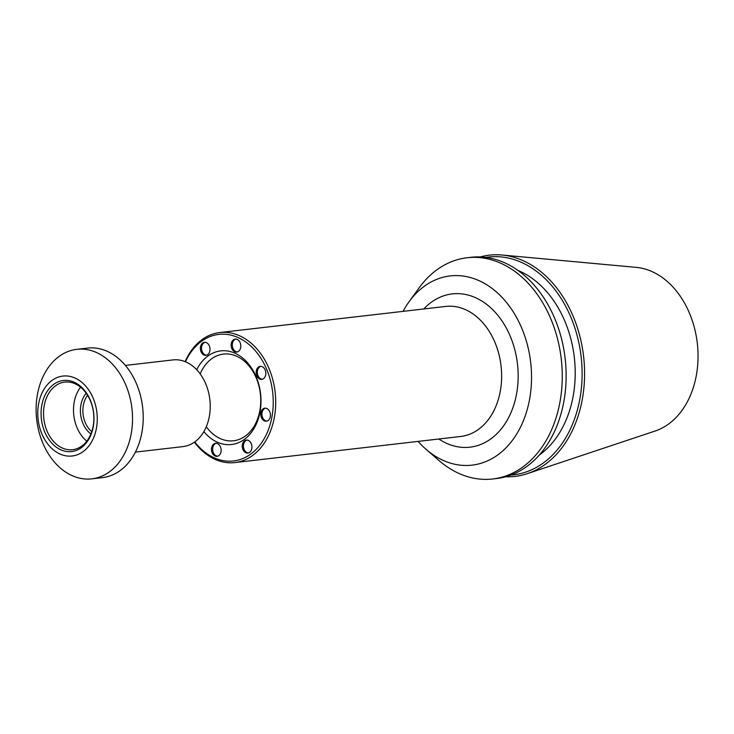 <?xml version="1.0" encoding="UTF-8"?>
<svg xmlns="http://www.w3.org/2000/svg" width="734" height="734" viewBox="0 0 734 734"><rect width="100%" height="100%" fill="white"/><g stroke="black" fill="none" stroke-linecap="round" stroke-linejoin="round"><path stroke-width="1.1" d="M237.302 351.971A6.542 4.817 83.4 0 1 232.494 346.852A6.542 4.817 83.4 0 1 234.651 339.631A6.542 4.817 83.4 0 1 235.807 339.062M233.476 339.769A6.542 4.817 83.4 0 1 235.21 339.09A6.542 4.817 83.4 0 1 240.752 345.035A6.542 4.817 83.4 0 1 236.715 352.091A6.542 4.817 83.4 0 1 231.421 347.375A6.542 4.817 83.4 0 1 233.476 339.769M217.64 456.19A6.542 4.817 83.4 0 1 212.832 451.071A6.542 4.817 83.4 0 1 214.989 443.859A6.542 4.817 83.4 0 1 216.145 443.29M213.814 443.987A6.542 4.817 83.4 0 1 215.548 443.308A6.542 4.817 83.4 0 1 221.09 449.254A6.542 4.817 83.4 0 1 217.053 456.309A6.542 4.817 83.4 0 1 211.759 451.594A6.542 4.817 83.4 0 1 213.814 443.987M266.919 421.077A6.542 4.817 83.4 0 1 262.121 415.958A6.542 4.817 83.4 0 1 264.268 408.746A6.542 4.817 83.4 0 1 265.433 408.177M263.093 408.875A6.542 4.817 83.4 0 1 264.836 408.196A6.542 4.817 83.4 0 1 270.369 414.141A6.542 4.817 83.4 0 1 266.341 421.197A6.542 4.817 83.4 0 1 261.038 416.481A6.542 4.817 83.4 0 1 263.093 408.875M248.413 452.951A6.542 4.817 83.4 0 1 243.615 447.832A6.542 4.817 83.4 0 1 245.762 440.611A6.542 4.817 83.4 0 1 246.918 440.042M244.587 440.749A6.542 4.817 83.4 0 1 246.33 440.061A6.542 4.817 83.4 0 1 251.863 446.015A6.542 4.817 83.4 0 1 247.835 453.071A6.542 4.817 83.4 0 1 242.532 448.355A6.542 4.817 83.4 0 1 244.587 440.749M206.52 355.21A6.542 4.817 83.4 0 1 201.722 350.09A6.542 4.817 83.4 0 1 203.868 342.879A6.542 4.817 83.4 0 1 205.034 342.31M202.694 343.017A6.542 4.817 83.4 0 1 204.437 342.328A6.542 4.817 83.4 0 1 209.97 348.274A6.542 4.817 83.4 0 1 205.942 355.329A6.542 4.817 83.4 0 1 200.639 350.613A6.542 4.817 83.4 0 1 202.694 343.017M262.313 379.258A6.542 4.817 83.4 0 1 257.515 374.129A6.542 4.817 83.4 0 1 259.662 366.917A6.542 4.817 83.4 0 1 260.827 366.349M258.487 367.055A6.542 4.817 83.4 0 1 260.231 366.367A6.542 4.817 83.4 0 1 265.763 372.322A6.542 4.817 83.4 0 1 261.735 379.368A6.542 4.817 83.4 0 1 256.432 374.661A6.542 4.817 83.4 0 1 258.487 367.055M185.482 361.789A63.711 46.848 83.4 0 1 259.258 355.816A63.711 46.848 83.4 0 1 250.404 454.318A63.711 46.848 83.4 0 1 194.749 441.932M194.418 442.171A65.454 48.132 -96.6 0 0 234.825 462.585A65.454 48.132 -96.6 0 0 252.248 455.741A65.454 48.132 -96.6 0 0 272.8 379.689A65.454 48.132 -96.6 0 0 219.796 332.539A65.454 48.132 -96.6 0 0 202.373 339.383A65.454 48.132 -96.6 0 0 185.115 361.633M203.868 431.62A47.123 34.654 -96.6 0 0 244.092 439.583A47.123 34.654 -96.6 0 0 251.083 367.358A47.123 34.654 -96.6 0 0 196.721 369.752M234.825 462.585L460.759 436.464A65.454 48.132 -96.6 0 0 501.056 365.917A65.454 48.132 -96.6 0 0 445.731 306.427L219.796 332.539M200.171 373.909A43.636 32.085 83.4 0 1 211.86 358.642A43.636 32.085 83.4 0 1 223.475 354.082A43.636 32.085 83.4 0 1 258.808 385.515A43.636 32.085 83.4 0 1 245.11 436.207A43.636 32.085 83.4 0 1 233.495 440.776A43.636 32.085 83.4 0 1 206.282 426.784M423.766 308.959A77.143 56.729 83.4 0 1 431.73 301.968A77.143 56.729 83.4 0 1 518.03 370.642A77.143 56.729 83.4 0 1 438.804 439.005M418.096 441.391A95.236 70.033 -96.6 0 0 426.05 449.3L438.914 460.466A111.357 81.887 -96.6 0 0 492.707 478.981A111.357 81.887 -96.6 0 0 561.262 358.954A111.357 81.887 -96.6 0 0 467.127 257.744A111.357 81.887 -96.6 0 0 437.492 269.387A111.357 81.887 -96.6 0 0 418.976 288.04L409.003 301.839A95.236 70.033 -96.6 0 0 403.067 311.354M426.05 449.3A95.236 70.033 -96.6 0 0 515.406 436.069A95.236 70.033 -96.6 0 0 514.497 313.868A95.236 70.033 -96.6 0 0 424.839 285.884A95.236 70.033 -96.6 0 0 409.003 301.839M492.707 478.981L496.579 478.531A111.357 81.887 -96.6 0 0 565.143 358.504A111.357 81.887 -96.6 0 0 471.008 257.295L467.127 257.744M539.334 454.988A100.274 73.739 -96.6 0 0 574.318 357.449A100.274 73.739 -96.6 0 0 518.002 270.461M510.965 475.054A109.614 80.612 -96.6 0 0 581.135 356.66A109.614 80.612 -96.6 0 0 485.807 257.405M505.717 476.751A111.357 81.887 -96.6 0 0 527.287 473.669A111.357 81.887 -96.6 0 0 583.585 356.375A111.357 81.887 -96.6 0 0 502.01 255.019A111.357 81.887 -96.6 0 0 480.311 256.937M527.287 473.669L655.159 431.014A83.346 61.289 -96.6 0 0 697.3 343.228A83.346 61.289 -96.6 0 0 636.24 267.369L502.01 255.019M91.778 431.62A22.956 16.882 83.4 0 1 87.585 395.332M125.386 365.422L172.949 359.917A43.636 32.085 83.4 0 1 208.291 391.35A43.636 32.085 83.4 0 1 194.583 442.051A43.636 32.085 83.4 0 1 182.977 446.611L135.405 452.107M86.208 393.268A24.699 18.166 -96.6 0 0 90.915 433.932M86.795 441.152A34.039 25.029 83.4 0 1 80.556 387.185M81.667 446.153A34.039 25.029 83.4 0 1 72.602 449.703A34.039 25.029 83.4 0 1 45.04 425.188A34.039 25.029 83.4 0 1 55.729 385.644A34.039 25.029 83.4 0 1 64.785 382.084A34.039 25.029 83.4 0 1 92.356 406.599A34.039 25.029 83.4 0 1 81.667 446.153M53.894 384.231A35.782 26.314 -96.6 0 0 54.701 445.923A35.782 26.314 -96.6 0 0 93.98 417.94A35.782 26.314 -96.6 0 0 53.894 384.231M82.85 451.795A40.232 29.589 83.4 0 1 37.773 413.884A40.232 29.589 83.4 0 1 81.942 382.423A40.232 29.589 83.4 0 1 82.85 451.795M76.841 349.329L87.529 348.099A65.188 47.939 83.4 0 1 140.322 395.057A65.188 47.939 83.4 0 1 119.853 470.797A65.188 47.939 83.4 0 1 102.503 477.614L91.814 478.852A65.188 47.939 83.4 0 1 36.7 419.6A65.188 47.939 83.4 0 1 76.841 349.329A65.188 47.939 83.4 0 1 129.634 396.287A65.188 47.939 83.4 0 1 109.155 472.035A65.188 47.939 83.4 0 1 91.814 478.852"/></g></svg>
